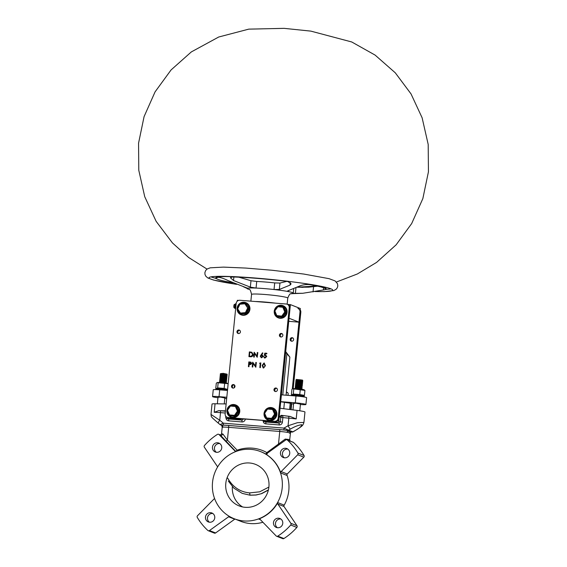 <?xml version="1.0" encoding="UTF-8"?>
<svg xmlns="http://www.w3.org/2000/svg" width="567" height="567" viewBox="0 0 567 567"><rect width="100%" height="100%" fill="white"/><g stroke="black" fill="none" stroke-linecap="round" stroke-linejoin="round"><path stroke-width="0.85" d="M280.785 473.006A36.068 34.842 -68.5 0 0 265.207 453.798A1.375 1.325 -68.5 0 0 266.625 453.713L285.733 439.971A1.375 1.325 -68.5 0 1 287.384 440.056A60.456 58.394 -68.5 0 1 297.916 453.068A1.375 1.325 -68.5 0 1 297.696 454.762L281.126 471.581A1.375 1.325 -68.5 0 0 280.785 473.006L286.909 475.415A1.375 1.325 -68.5 0 1 287.249 473.991L303.82 457.165A1.375 1.325 -68.5 0 0 304.04 455.478A60.456 58.394 -68.5 0 0 293.508 442.466A1.375 1.325 -68.5 0 0 293.104 442.217L286.98 439.808M286.874 474.685A36.068 34.842 111.5 0 1 288.801 490.583A36.068 34.842 111.5 0 1 283.776 505.877M212.533 482.34A36.068 34.842 111.5 0 1 260.565 451.594A36.068 34.842 111.5 0 1 282.182 487.974A36.068 34.842 111.5 0 1 234.157 518.72A36.068 34.842 111.5 0 1 212.533 482.34M268.914 486.904A22.326 21.567 111.5 0 1 239.189 505.934A22.326 21.567 111.5 0 1 225.801 483.41A22.326 21.567 111.5 0 1 255.533 464.38A22.326 21.567 111.5 0 1 268.914 486.904M242.605 506.955A22.326 21.567 111.5 0 1 232.364 486.649M235.872 451.53A1.375 1.325 111.5 0 1 235.716 451.396L220.131 434.868L218.607 434.272A1.375 1.325 111.5 0 0 217.423 434.393A60.456 58.394 111.5 0 0 204.481 445.499A1.375 1.325 111.5 0 0 204.361 447.2L217.338 466.414A1.375 1.325 111.5 0 1 217.558 467.045M277.83 502.638L283.954 505.048A1.375 1.325 111.5 0 0 284.003 506.501L296.98 525.715A1.375 1.325 111.5 0 1 296.853 527.416A60.456 58.394 111.5 0 1 283.918 538.53A1.375 1.325 111.5 0 1 282.727 538.65L276.604 536.24A1.375 1.325 111.5 0 1 276.15 535.935L260.076 519.344A1.375 1.325 111.5 0 0 258.701 519.032A36.068 34.842 111.5 0 0 277.83 502.638A1.375 1.325 111.5 0 0 277.88 504.098L290.857 523.313A1.375 1.325 111.5 0 1 290.736 525.007A60.456 58.394 111.5 0 1 277.795 536.12A1.375 1.325 111.5 0 1 276.604 536.24M280.821 519.003A4.812 4.642 -68.5 0 0 277.398 527.714M273.471 522.59A4.812 4.642 -68.5 0 0 276.356 527.445A4.812 4.642 -68.5 0 0 282.763 523.341A4.812 4.642 -68.5 0 0 279.878 518.493A4.812 4.642 -68.5 0 0 273.471 522.59M212.823 513.496A4.812 4.642 -68.5 0 0 209.4 522.207M205.474 517.083A4.812 4.642 -68.5 0 0 208.358 521.938A4.812 4.642 -68.5 0 0 214.758 517.834A4.812 4.642 -68.5 0 0 211.881 512.986A4.812 4.642 -68.5 0 0 205.474 517.083M219.805 443.578A4.812 4.642 -68.5 0 0 216.374 452.289M212.455 447.172A4.812 4.642 -68.5 0 0 215.34 452.019A4.812 4.642 -68.5 0 0 221.74 447.923A4.812 4.642 -68.5 0 0 218.855 443.068A4.812 4.642 -68.5 0 0 212.455 447.172M287.802 449.085A4.812 4.642 -68.5 0 0 284.372 457.796M280.452 452.672A4.812 4.642 -68.5 0 0 283.337 457.526A4.812 4.642 -68.5 0 0 289.737 453.43A4.812 4.642 -68.5 0 0 286.859 448.575A4.812 4.642 -68.5 0 0 280.452 452.672M225.234 413.017L220.506 412.634A12.368 0.9 -174.3 0 0 214.206 412.294L218.777 410.657L225.446 410.877M290.113 416.433L296.201 418.935A12.368 0.9 -174.3 0 0 288.823 418.17L280.785 417.39L279.212 416.773L281.331 415.313L290.113 416.433A14.083 1.021 5.7 0 0 288.582 416.306A1.715 0.425 -85.4 0 1 288.823 418.17L288.064 425.767A3.437 0.567 60.4 0 0 290.453 429.077L288.575 430.147L290.212 431.749L287.547 431.111L287.022 432.295L290.113 432.947L290.729 430.991L289.184 430.381M278.773 421.203A1.375 1.325 111.5 0 1 277.306 422.458L264.038 421.387A1.375 1.325 111.5 0 1 263.676 421.302L265.243 421.919A1.375 1.325 -68.5 0 0 265.611 422.004L278.879 423.074A1.375 1.325 -68.5 0 0 280.339 421.82L278.773 421.203L280.063 408.247L297.051 410.409A12.368 0.9 5.7 0 1 304.961 412.046L303.926 422.429L297.427 422.691L288.064 425.767L283.989 428.085L288.575 430.147A1.715 1.658 -68.5 0 1 287.625 430.36L284.23 429.956A1.715 0.425 -85.4 0 1 283.989 428.085L223.299 423.173A1.715 0.425 -85.4 0 0 223.547 425.037L221.584 425.2A10.305 0.751 5.7 0 1 228.437 425.463L279.51 429.595A10.305 0.751 5.7 0 1 288.234 430.594L288.738 430.566M214.206 412.294L215.056 403.775L226.141 403.938M263.676 421.302A1.375 1.325 111.5 0 1 262.96 420.608M241.379 418.864A1.375 1.325 111.5 0 1 240.16 419.452L226.899 418.375A1.375 1.325 111.5 0 1 225.709 416.908L225.772 416.206M220.131 434.868C220.57 435.066 221.045 434.676 221.562 433.705L222.916 434.046L227.402 440.091L237.183 450.184A37.783 36.501 111.5 0 1 266.859 452.594L285.208 439.092L289.723 439.545C289.928 440.793 290.29 441.374 290.793 441.303L290.793 441.303M235.844 451.538A1.375 1.325 111.5 0 1 235.135 451.169L219.06 434.57L220.294 435.059A1.715 1.29 141.3 0 0 222.916 434.046M225.794 441.147A1.715 0.404 135.9 0 0 227.402 440.091L228.678 427.327A8.59 0.624 -174.3 0 0 222.966 427.114L222.583 425.845L220.52 424.853A1.715 1.658 -68.5 0 0 220.974 424.959M235.135 451.169L235.716 451.396L237.183 450.184L237.29 451.02M265.788 454.032L266.859 452.594L267.206 453.947M285.208 439.092A1.715 0.751 -117.7 0 0 285.725 439.978M278.886 444.897L278.475 444.23L279.751 431.466L228.678 427.327A1.715 0.425 94.6 0 0 228.437 425.463M214.468 498.237A1.375 1.325 -68.5 0 1 214.092 498.932L197.514 515.75A1.375 1.325 -68.5 0 0 197.302 517.444A60.456 58.394 -68.5 0 0 207.834 530.457A1.375 1.325 -68.5 0 0 209.485 530.542L228.586 516.792A1.375 1.325 -68.5 0 1 229.713 516.587M234.986 519.046A1.375 1.325 -68.5 0 0 234.71 519.202L215.609 532.952L209.485 530.542M208.231 530.705L214.354 533.115A1.375 1.325 -68.5 0 0 215.609 532.952M218.607 434.272A1.375 1.325 111.5 0 1 219.06 434.57M220.081 424.598L220.52 424.853A1.715 1.658 -68.5 0 1 220.081 424.598L223.299 423.173L219.748 420.239L220.506 412.634A1.715 0.425 -85.4 0 0 220.258 410.77L225.418 411.188M287.625 430.36L288.234 430.594L287.547 431.111M289.723 439.545L290.566 432.21L292.274 431.6L290.729 430.991M292.274 431.6L292.969 431.87L292.551 432.04L290.658 432.068L291.927 432.054A1.715 1.658 -68.5 0 0 292.877 431.834L294.755 430.771C299.234 428.34 301.594 426.313 301.821 424.69C298.476 425.094 294.691 426.554 290.453 429.077M291.799 431.771L290.212 431.749L290.226 432.16M290.113 432.947L289.595 433.308M222.583 425.845L222.59 426.278M222.455 427.468L222.966 427.114M220.003 424.534L218.444 423.244A3.437 0.85 -50.4 0 1 218.387 423.209A3.437 0.85 -50.4 0 1 219.748 420.239L210.995 414.434L212.03 404.058A12.368 0.9 -174.3 0 1 215.056 403.775M292.969 431.87L294.89 430.771A3.437 0.567 -119.6 0 1 294.755 430.771M262.897 522.257A36.068 34.842 111.5 0 1 240.777 521.328L234.157 518.72M234.49 385.057L234.221 387.778M286.073 395.206L289.879 357.132L285.711 351.639M282.777 394.937L286.881 353.787L289.879 357.132M227.672 478.101C232.746 487.046 240.061 491.979 249.593 492.9L250.054 495.211L242.293 493.396M250.054 495.211L256.064 495.026L261.699 493.616L255.901 494.963L249.884 495.147L242.208 493.368L233.93 488.201L228.31 481.014M261.699 493.616L268.368 490.108M261.536 493.552L268.418 489.888M249.593 492.9L259.721 491.816L268.9 487.067M286.881 353.787L285.648 352.263M293.621 339.59A1.786 1.722 111.5 0 1 291.247 341.114A1.786 1.722 111.5 0 1 290.176 339.314A1.786 1.722 111.5 0 1 292.551 337.79A1.786 1.722 111.5 0 1 293.621 339.59M286.37 392.222A1.786 1.722 111.5 0 1 287.575 395.327M292.303 388.983L299.993 311.928A3.437 3.317 111.5 0 0 297.937 308.462M291.679 341.221A1.786 1.722 111.5 0 1 292.941 338.01M286.307 392.874A1.786 1.722 111.5 0 1 287.497 392.555M300.198 309.901A3.437 3.317 111.5 0 1 300.822 312.254L299.993 311.928M291.098 409.65L291.679 403.824M293.203 388.615L300.822 312.254M263.138 367.912L263.598 368.026L265.427 365.651L264.045 363.036M265.427 365.651L263.967 363.008L264.428 363.121M259.842 367.579L260.381 367.643L260.806 362.894L259.495 363.241L260.225 363.291L259.842 367.579L260.296 367.614L260.728 362.859M259.495 363.241L260.31 363.327M255.745 367.225L256.355 362.511L255.816 362.448L255.49 366.084L252.641 362.221L252.216 366.977L252.698 367.005L253.017 363.419L255.845 367.232L256.27 362.476M252.216 366.977L252.776 367.04L253.102 363.447M255.575 366.112L252.74 362.228M248.403 366.665L248.948 366.729L249.147 364.524L250.657 364.546L251.684 363.412L250.89 362.157L248.828 361.916L248.403 366.665L248.863 366.7L249.062 364.489L250.571 364.517L251.599 363.383L250.812 362.122M265.058 357.635L263.605 356.678L264.902 358.046L266.667 356.494L265.356 354.843L264.803 354.899L265.143 353.617L266.795 353.737L266.83 353.284L264.832 353.142L264.194 355.466L265.597 355.367M264.194 355.466L265.632 355.381M264.881 354.928L265.228 353.652L266.873 353.765L266.83 353.284M264.463 357.947L264.987 358.082L266.752 356.523L265.434 354.878M265.356 354.843L265.895 354.985M261.068 357.664L261.578 357.798L263.159 356.437L261.968 354.935M263.159 356.437L262.358 355.027M261.486 354.985L262.911 353.128L262.471 352.816L260.225 356.218L261.493 357.77L263.074 356.409M257.212 357.281L257.829 352.568L257.29 352.504L256.964 356.14L254.115 352.277L253.69 357.033L254.165 357.061L254.491 353.475L257.212 357.281L257.744 352.532M253.69 357.033L254.25 357.097L254.569 353.503M257.042 356.168L254.214 352.284M248.927 356.643L250.479 356.778C251.989 356.884 252.868 356.168 253.109 354.637L251.883 352.27L249.352 351.894L248.927 356.643L250.394 356.749C251.904 356.849 252.783 356.133 253.024 354.602L251.798 352.235M282.869 335.359A1.786 1.722 111.5 0 1 280.488 336.883A1.786 1.722 111.5 0 1 279.418 335.083A1.786 1.722 111.5 0 1 281.799 333.559A1.786 1.722 111.5 0 1 282.869 335.359M234.972 386.467A1.786 1.722 111.5 0 1 232.59 387.991A1.786 1.722 111.5 0 1 231.52 386.191A1.786 1.722 111.5 0 1 233.902 384.667A1.786 1.722 111.5 0 1 234.972 386.467M277.426 389.905A1.786 1.722 111.5 0 1 275.045 391.428A1.786 1.722 111.5 0 1 273.974 389.628A1.786 1.722 111.5 0 1 276.349 388.104A1.786 1.722 111.5 0 1 277.426 389.905M240.415 331.922A1.786 1.722 111.5 0 1 238.034 333.446A1.786 1.722 111.5 0 1 236.963 331.645A1.786 1.722 111.5 0 1 239.345 330.122A1.786 1.722 111.5 0 1 240.415 331.922M274.556 421.288L228.125 417.532A3.437 3.317 111.5 0 1 225.149 413.853L236.177 303.402A3.437 3.317 111.5 0 1 239.834 300.262L286.264 304.018A3.437 3.317 111.5 0 1 289.241 307.697L278.213 418.148A3.437 3.317 111.5 0 1 274.556 421.288L228.955 417.858A3.437 3.317 111.5 0 1 228.033 417.645L227.211 417.319M280.927 336.989A1.786 1.722 111.5 0 1 282.189 333.779M233.03 388.097A1.786 1.722 111.5 0 1 234.291 384.887M275.477 391.535A1.786 1.722 111.5 0 1 276.746 388.324M238.473 333.552A1.786 1.722 111.5 0 1 239.735 330.341M287.178 304.231L288.008 304.557A3.437 3.317 111.5 0 1 290.063 308.023L289.241 307.697M275.385 421.614A3.437 3.317 111.5 0 0 279.042 418.474L290.063 308.023M249.409 356.225L249.749 352.39L251.5 352.646L252.556 354.573L251.28 356.232L249.409 356.225M249.487 356.26L249.749 352.39M249.834 352.419L251.578 352.681M261.883 354.899L261.401 354.956L262.826 353.099L262.471 352.816M261.578 357.798L261.103 357.678M261.642 357.338L260.756 356.274L261.819 355.339L262.613 356.381L261.557 357.309L260.671 356.239L262.046 355.381M265.292 355.318L266.192 356.445L264.633 357.508M264.973 357.607L264.08 356.714M264.987 358.082L264.498 357.961M249.182 364.057L249.331 362.441L251.124 363.348L249.104 364.021L249.246 362.412L250.671 362.568M250.146 362.497L250.706 362.589M263.598 368.026L265.342 365.616M263.967 363.008L262.188 365.396L263.18 367.933M263.655 367.6L262.705 365.467L264.024 363.49L264.909 365.595L264.626 366.806L263.57 367.565L262.627 365.432L264.222 363.532M226.942 410.175A6.528 6.301 111.5 0 1 236.382 405.299A6.528 6.301 111.5 0 1 230.812 417.064A6.528 6.301 111.5 0 1 226.906 410.395M230.939 417.114A6.528 6.301 -68.5 0 0 236.63 405.391A6.528 6.301 -68.5 0 0 235.716 404.966M230.585 405.44A6.18 5.975 111.5 0 1 238.31 413.924A6.18 5.975 111.5 0 1 227.119 410.877M227.282 409.679A6.18 5.975 111.5 0 1 229.975 405.795M264.08 413.18A6.528 6.301 111.5 0 1 273.528 408.304A6.528 6.301 111.5 0 1 267.957 420.069A6.528 6.301 111.5 0 1 264.052 413.407M268.085 420.119A6.528 6.301 -68.5 0 0 273.776 408.403A6.528 6.301 -68.5 0 0 272.862 407.978M267.73 408.446A6.18 5.975 111.5 0 1 275.456 416.929A6.18 5.975 111.5 0 1 264.265 413.889M264.428 412.684A6.18 5.975 111.5 0 1 267.114 408.8M237.077 308.937A6.528 6.301 111.5 0 1 246.588 303.026A6.528 6.301 111.5 0 1 241.018 314.791A6.528 6.301 111.5 0 1 237.077 309.036M241.145 314.841A6.528 6.301 -68.5 0 0 246.836 303.125A6.528 6.301 -68.5 0 0 245.922 302.693M240.075 303.593A6.18 5.975 111.5 0 1 248.516 311.652A6.18 5.975 111.5 0 1 237.36 309.462M237.339 308.377A6.18 5.975 111.5 0 1 239.352 304.174M274.322 310.737A6.528 6.301 111.5 0 1 283.734 306.031A6.528 6.301 111.5 0 1 278.163 317.803A6.528 6.301 111.5 0 1 274.279 310.978M278.291 317.846A6.528 6.301 -68.5 0 0 283.982 306.13A6.528 6.301 -68.5 0 0 283.068 305.705M278.071 306.116A6.18 5.975 111.5 0 1 285.662 314.657A6.18 5.975 111.5 0 1 274.485 311.467M274.669 310.255A6.18 5.975 111.5 0 1 277.483 306.435M247.659 307.98L248.594 307.98L246.028 313.345L240.266 313.856L246.525 313.544L245.433 312.63L247.659 307.98L244.887 303.777L239.898 304.217L239.635 303.636L245.348 303.132M239.898 304.217L239.635 303.636L239.898 304.217L237.672 308.873L240.443 313.076L245.433 312.63M240.231 313.806L237.07 309.008L237.672 308.873M240.443 313.076L240.245 313.842L237.049 308.994L239.607 303.643M244.887 303.777L245.398 303.125L249.09 308.172L245.894 303.324L239.614 303.636M246.525 313.544L249.09 308.172M281.728 316.131L282.685 317.109L276.462 316.28L276.767 315.578L281.728 316.131L284.769 311.985L282.855 307.293L283.493 306.719L285.704 312.133L282.189 316.918L276.462 316.28L274.23 310.858M283.479 306.712L277.752 306.081L283.989 306.91L286.2 312.332L284.769 311.985M277.766 306.081L277.894 306.74L277.766 306.081L277.894 306.74L274.846 310.886L276.767 315.578M276.434 316.216L274.251 310.865L274.846 310.886M282.685 317.109L286.2 312.332M272.536 409.473L267.553 409.069L264.626 413.3L264.024 413.308L266.362 418.63L266.667 417.936L271.65 418.34L274.584 414.108L272.536 409.473L273.152 408.892L275.512 414.236L274.584 414.108M264.626 413.3L264.024 413.308L264.626 413.3L266.667 417.936M272.628 419.311L276.009 414.434L275.512 414.236L272.132 419.119L266.384 418.652L272.628 419.311L271.65 418.34M267.553 409.069L267.404 408.424L267.553 409.069L267.404 408.424L273.117 408.885M276.009 414.434L273.648 409.083L267.397 408.424M235.39 406.468L230.408 406.064L227.48 410.295L226.878 410.295L229.217 415.618L229.529 414.931L234.504 415.327L237.438 411.103L235.39 406.468L236.007 405.88L238.367 411.231L237.438 411.103M227.48 410.295L226.878 410.295L227.48 410.295L229.529 414.931M235.482 416.306L238.863 411.422L238.367 411.231L234.986 416.107L229.238 415.646L235.482 416.306L234.504 415.327M230.408 406.064L230.259 405.419L230.408 406.064L230.259 405.419L236.503 406.078L238.863 411.422M300.453 404.122L296.059 403.222L293.621 403.435M224.837 397.999L220.443 397.098L217.997 397.311M290.772 409.615L291.388 403.399L280.708 401.776M300.411 404.526A8.59 0.624 -174.3 0 0 305.925 404.491L306.605 397.673A8.59 0.624 -174.3 0 0 295.995 396.007L281.402 394.83M227.487 390.465L219.713 389.834A8.59 0.624 -174.3 0 0 213.242 389.791L212.561 396.609A8.59 0.624 -174.3 0 0 217.962 397.736M305.925 404.491A8.59 0.624 -174.3 0 0 295.315 402.825L280.722 401.649M226.807 397.276L219.032 396.652A8.59 0.624 -174.3 0 0 212.561 396.609M224.794 398.41L226.68 398.558M291.346 403.796L293.564 403.98M297.81 380.251L302.785 380.748L297.81 380.237M296.718 380.251L301.857 381.031L302.792 380.733L296.86 380.003L295.917 380.393L296.513 380.861M296.995 388.43L301.97 388.912L296.995 388.416C294.153 387.722 295.216 387.566 300.191 387.948L302.041 388.232L300.191 387.956C295.216 387.58 294.153 387.736 296.995 388.43M296.102 386.389L301.247 387.169L302.013 386.822L297.2 386.375L300.326 386.595C295.35 386.212 294.287 386.368 297.129 387.07L300.255 387.275C295.287 386.9 294.216 387.055 297.065 387.75L300.191 387.956M300.191 387.948L297.065 387.736C294.216 387.041 295.287 386.885 300.262 387.261L297.129 387.055C294.287 386.361 295.35 386.205 300.326 386.581L296.25 386.134L295.308 386.531L295.896 386.999M297.264 385.702L302.246 386.198L297.271 385.688C294.422 384.993 295.492 384.837 300.46 385.22L302.31 385.503L300.46 385.234C295.485 384.851 294.422 385.007 297.264 385.702M296.307 384.341L301.446 385.128L302.218 384.78L297.406 384.327C294.557 383.632 295.627 383.476 300.602 383.852L297.469 383.646L300.595 383.866C295.627 383.49 294.557 383.646 297.406 384.341L300.531 384.546C295.556 384.171 294.493 384.327 297.335 385.021L300.46 385.234M300.46 385.22L297.335 385.007C294.493 384.313 295.556 384.157 300.531 384.539L302.381 384.837M296.378 383.661L301.516 384.44L302.445 384.157L300.595 383.866M300.602 383.852L302.452 384.142M297.484 383.646L297.469 383.646C294.627 382.952 295.69 382.796 300.666 383.172L297.54 382.966L300.666 383.186C295.69 382.803 294.627 382.966 297.469 383.661M296.442 382.98L301.587 383.76L302.516 383.462M296.647 380.932L301.786 381.719L302.558 381.371L297.746 380.918L300.871 381.137C295.896 380.762 294.833 380.918 297.675 381.612L300.801 381.825C295.825 381.442 294.762 381.598 297.604 382.293L300.737 382.505C295.761 382.123 294.691 382.278 297.54 382.973C294.698 382.271 295.761 382.108 300.737 382.491L302.587 382.782L300.737 382.505M296.513 382.293L301.651 383.079L302.587 382.782M300.737 382.491L297.611 382.278C294.762 381.584 295.832 381.428 300.801 381.811L302.65 382.094L300.801 381.825M300.801 381.811L297.675 381.598C294.833 380.904 295.896 380.748 300.871 381.13L302.721 381.414L302.041 380.981L298.462 380.663L295.854 381.081M300.12 388.643C295.145 388.26 294.082 388.416 296.924 389.111C294.082 388.402 295.152 388.246 300.12 388.629M295.967 387.75L301.417 388.53L296.045 388.182L295.116 388.629M296.038 387.07L301.488 387.849L296.109 387.502L295.173 387.892L295.875 388.423M301.552 387.162L296.18 386.822L295.237 387.211L295.832 387.679M300.397 385.914C295.421 385.532 294.351 385.688 297.2 386.382C294.358 385.68 295.421 385.517 300.397 385.9M296.243 385.021L301.694 385.801L296.314 385.454L295.372 385.844L295.967 386.318M301.757 385.121L296.385 384.773L295.442 385.163L296.038 385.638M302.374 384.816L296.449 384.093L295.513 384.483L296.102 384.95M295.577 383.816L296.172 384.27M295.577 383.802L298.192 383.391L302.438 384.135M302.509 383.448L296.591 382.725L295.648 383.122L296.236 383.59M296.584 381.612L302.034 382.392L296.654 382.045L295.712 382.434L296.307 382.909M302.643 382.087L296.725 381.364L295.783 381.754L296.378 382.229M295.854 381.074L296.442 381.541M300.935 380.457C295.967 380.081 294.897 380.237 297.746 380.932C294.897 380.223 295.967 380.067 300.942 380.443M296.91 379.614L299.44 379.975C308.264 380.826 295.719 379.004 296.087 379.826L296.576 380.181M296.172 385.702L301.311 386.488L302.246 386.191M295.903 388.43L297.349 388.778M301.318 389.217L298.589 388.891M302.608 380.166L296.371 379.429L296.038 379.798M302.431 380.103L296.725 379.543M227.537 389.905A6.528 0.475 -174.3 0 0 220.648 389.033A6.528 0.475 -174.3 0 0 215.743 388.969A6.528 0.475 -174.3 0 0 215.722 389.005L215.666 389.6M227.573 389.607A6.18 0.447 -174.3 0 0 220.761 388.721A6.18 0.447 -174.3 0 0 216.119 388.664L215.743 388.969M228.175 383.554A5.713 0.418 -174.3 0 0 222.207 382.697A5.713 0.418 -174.3 0 0 217.232 382.555A5.713 0.418 -174.3 0 0 217.182 382.59M216.544 388.572L215.8 388.189L216.296 383.235L217.033 382.647L228.161 383.696M227.587 389.423L224.156 388.43L217.65 387.899L216.665 388.565M224.652 383.476L224.156 388.43M218.146 382.945L217.65 387.899M303.806 395.901L304.436 395.369L299.773 394.554L293.267 394.022L292.281 394.689M292.161 394.696L291.417 394.313L291.913 389.359L292.65 388.771L304.933 390.415L304.125 389.805A5.713 0.418 5.7 0 0 303.997 389.742A5.713 0.418 5.7 0 0 298.164 388.849A5.713 0.418 5.7 0 0 292.848 388.678L292.65 388.771M293.267 394.022L293.763 389.068M299.773 394.554L300.269 389.6M304.436 395.369L304.933 390.415M304.266 397.006L304.33 396.418A6.528 0.475 -174.3 0 0 304.316 396.383A6.528 0.475 -174.3 0 0 296.265 395.156A6.528 0.475 -174.3 0 0 291.36 395.093A6.528 0.475 -174.3 0 0 291.339 395.128L291.289 395.631M304.316 396.383L304.004 396.014A6.18 0.447 -174.3 0 0 296.378 394.845A6.18 0.447 -174.3 0 0 291.736 394.788L291.36 395.093M221.534 373.618L227.083 374.192L223.363 373.674L220.953 373.639L220.35 373.781L221.073 374.085M222.186 374.312L226.559 374.822L222.278 374.312M220.35 373.773L223.249 373.348L227.091 374.17L220.939 374.241L220.4 373.851M219.535 381.952L225.744 383.001L219.847 382.519M219.776 382.519L225.744 382.994L221.463 382.491M219.535 381.967L221.286 382.477M219.599 381.286L221.357 381.797M225.808 382.321L221.527 381.811M221.442 381.797L220.35 381.577M220.421 380.896L219.734 380.528L220.272 380.443L219.67 380.599L220.272 380.939L219.663 381.208M225.879 381.641L221.598 381.13M219.741 379.904L226.013 380.266L220.343 379.777L219.734 379.918L220.329 380.379M219.805 379.238L220.414 379.082L219.805 379.238L220.414 379.571L219.805 379.847M220.528 379.543L221.555 379.748M221.64 379.755L220.556 379.536M219.876 378.558L220.478 378.395L219.876 378.558L220.464 379.011M220.598 378.855L221.626 379.068M221.711 379.082L226.084 379.592M220.691 378.168L220.003 377.799L220.549 377.714L219.939 377.877L220.549 378.21L219.939 378.487M221.782 378.402L226.148 378.912L221.867 378.402M220.761 377.487L220.01 377.183L220.613 377.034L226.29 377.537L220.613 377.048L220.01 377.19L220.598 377.65M226.219 378.232L221.938 377.721M226.353 376.871L220.683 376.368L220.074 376.509L220.669 376.97M220.074 376.509L226.353 376.857M220.145 375.829L220.754 375.673L220.145 375.829L220.74 376.282M220.868 376.134L221.895 376.339M220.967 375.446L220.216 375.134L220.818 374.985L220.216 375.148L220.917 375.666M222.051 375.673L226.424 376.183L222.144 375.673M221.031 374.759L220.28 374.454L220.889 374.305L226.559 374.808L220.889 374.319L220.28 374.468L221.002 374.766M222.122 374.993L226.488 375.503L222.207 374.993M225.744 383.001L226.332 382.987L225.744 382.994M219.528 382.576L226.403 382.307L219.649 381.35M225.85 381.91L226.474 381.626L225.872 381.194L220.272 380.939M225.921 381.215L226.538 380.939M225.95 380.96L220.272 380.457L225.95 380.946M219.734 380.528L222.618 380.188L226.538 380.932M225.985 380.542L226.609 380.251M226.814 378.217L226.19 378.487L226.743 378.898L220.478 378.409L226.155 378.898M226.29 377.551L226.878 377.523L226.283 377.105L222.959 376.779L220.074 377.119M226.325 377.133L226.949 376.842L225.156 376.254L220.145 376.438M226.424 376.183L220.747 375.68L226.424 376.176M222.895 375.411L227.02 376.155L222.824 376.091M226.488 375.503L220.818 375L226.495 375.489M226.559 374.822L227.154 374.808L226.559 374.808M223.249 373.369L220.414 373.71M222.959 374.723L226.531 375.092L221.336 374.723L220.28 375.078M226.467 375.758L220.209 375.758M222.689 377.452L226.261 377.813L220.003 377.799M226.19 378.487L220.549 378.21M220.414 379.571L226.056 379.847L226.665 379.585L226.127 379.167L219.868 379.167M223.299 373.369L221.01 373.561M226.417 374.007L221.959 373.625M223.363 373.674L222.951 373.646M287.568 304.387L290.403 304.614L289.042 318.25L298.972 322.155L288.738 321.326M290.403 304.614L300.333 308.519L298.972 322.155M237.254 301.183L237.339 300.319L238.544 300.411M273.549 302.991A17.173 1.247 -174.3 0 0 257.085 301.658M297.186 287.242L308.696 287.164L317.633 286.186M308.037 286.859L301.864 287.377M248.984 289.368A23.176 1.687 5.7 0 1 247.134 288.511A23.176 1.687 5.7 0 1 247.46 288.27A23.176 1.687 5.7 0 1 256.064 288.071A23.176 1.687 5.7 0 1 274.038 289.524A23.176 1.687 5.7 0 1 282.04 290.538A23.176 1.687 5.7 0 1 288.419 291.587L287.363 291.112L288.114 290.722L298.844 286.356C301.368 285.123 304.578 284.514 308.476 284.535L309.837 284.677A54.964 3.99 5.7 0 1 325.6 289.092A54.964 3.99 5.7 0 1 324.437 289.765A54.964 3.99 5.7 0 1 323.374 289.971L302.771 293.281L292.933 293.352A23.176 1.687 5.7 0 1 291.282 293.593M288.518 290.616L288.419 291.587A23.176 1.687 5.7 0 1 293.259 293.111A23.176 1.687 5.7 0 1 292.933 293.352L292.863 293.394M255.228 301.509A18.208 1.325 5.7 0 1 275.399 303.139M247.141 288.475L243.406 286.739M232.647 282.713L231.988 282.586A54.964 3.99 5.7 0 1 217.232 279.07A54.964 3.99 5.7 0 1 216.225 278.17A54.964 3.99 5.7 0 1 218.458 277.284C220.606 277.433 223.88 278.56 228.26 280.651L247.531 288.213M238.842 277.199L250.99 280.729L256.723 281.466L256.064 288.071L250.352 287.122L233.526 280.53L230.4 277.745L232.498 276.958A54.964 3.99 5.7 0 1 286.378 281.317L287.944 281.593L291.126 283.847L290.042 285.102L279.318 289.461L274.038 289.524L274.697 282.919L279.956 283.068L286.81 281.374M256.723 281.466A23.176 1.687 5.7 0 1 274.697 282.919M215.169 278.142A62.172 4.515 5.7 0 1 211.016 276.873M330.965 288.844A62.172 4.515 5.7 0 1 326.649 289.269M236.531 284.329A62.172 4.515 5.7 0 1 209.01 277.787A62.172 4.515 5.7 0 1 240.564 276.994A62.172 4.515 5.7 0 1 302.65 283.224A62.172 4.515 5.7 0 1 332.744 290.141A62.172 4.515 5.7 0 1 315.082 291.53M235.092 308.519L234.043 307.668A1.623 0.404 -85.4 0 1 233.845 305.932A1.623 0.404 -85.4 0 1 234.299 304.486L236.035 303.862A2.396 0.595 94.6 0 0 235.17 305.982A2.396 0.595 94.6 0 0 235.652 308.568L235.092 308.519A2.396 0.595 -85.4 0 1 234.802 305.946A2.396 0.595 -85.4 0 1 235.475 303.813M265.661 453.954A36.068 34.842 -68.5 0 0 261.387 451.92L260.565 451.594M303.82 457.165L297.696 454.762M296.853 527.416L290.736 525.007M225.439 410.94L224.95 410.749M218.777 410.657A14.083 1.021 5.7 0 1 220.258 410.77M281.331 415.313L288.582 416.306M282.416 422.117L280.339 421.82L280.785 417.39A1.715 1.658 -68.5 0 1 282.614 415.817A1.715 0.425 -85.4 0 1 282.855 417.688L282.416 422.117A3.09 2.984 111.5 0 1 279.12 424.945L265.859 423.868A3.09 2.984 111.5 0 1 263.166 420.934M277.306 422.458L278.879 423.074A1.715 0.425 -85.4 0 1 279.12 424.945M264.038 421.387L265.611 422.004A1.715 0.425 -85.4 0 1 265.859 423.868M226.531 418.29L228.104 418.907A1.375 1.325 -68.5 0 0 228.466 418.992L241.733 420.069A1.375 1.325 -68.5 0 0 243.165 419.006M245.263 419.176A3.09 2.984 111.5 0 1 241.974 421.933L228.714 420.863A3.09 2.984 111.5 0 1 226.02 417.922M240.16 419.452L241.733 420.069A1.715 0.425 -85.4 0 1 241.974 421.933M226.899 418.375L228.466 418.992A1.715 0.425 -85.4 0 1 228.714 420.863M296.201 418.935L297.051 410.409M284.003 506.501L277.88 504.098M260.437 519.719L258.701 519.032M283.918 538.53L277.795 536.12M296.98 525.715L290.857 523.313M234.71 519.202L228.586 516.792M293.508 442.466L287.384 440.056M287.249 473.991L281.126 471.581M304.04 455.478L297.916 453.068M284.23 429.956L223.547 425.037M287.022 432.295A8.59 0.624 -174.3 0 0 279.751 431.466A1.715 0.425 94.6 0 0 279.51 429.595M291.927 432.054L291.325 431.813A10.305 0.751 5.7 0 1 291.006 431.827M279.042 418.474L278.213 418.148M228.955 417.858L228.125 417.532M237.091 308.965L239.607 303.692M282.855 307.293L277.894 306.74M277.731 306.088L274.237 310.851L277.724 306.145M266.355 418.588L264.024 413.308L267.376 408.431M264.038 413.279L267.362 408.481M229.21 415.576L226.878 410.295L230.23 405.426M226.892 410.274L230.223 405.476M283.791 408.722L284.45 402.074M289.602 409.459L290.254 402.91M290.616 409.594L291.247 403.3M219.032 396.652L219.713 389.834M295.315 402.825L295.995 396.007M250.869 301.155L251.542 294.436A18.208 1.325 5.7 0 1 260.777 294.202A18.208 1.325 5.7 0 1 278.957 296.024A18.208 1.325 5.7 0 1 287.774 298.051C290.46 291.481 290.914 294.705 291.495 293.536M295.96 287.852L295.386 293.571M313.558 286.711L313.041 291.913M323.594 287.781L323.374 289.971M217.232 279.07L216.622 278.773A55.58 4.04 5.7 0 1 240.734 277.008M233.873 277.001L233.526 280.53M250.99 280.729L250.352 287.122M279.956 283.068L279.318 289.461M290.297 282.543L290.042 285.102M301.807 283.103A55.58 4.04 5.7 0 1 325.097 289.602L327.024 289.213M221.562 433.705L222.2 427.291L221.683 425.427M220.031 424.57L218.387 423.209C209.606 415.668 211.626 417.05 210.995 414.434M294.89 430.771C302.551 425.909 302.877 425.739 303.926 422.422M235.992 405.88L230.252 405.412M299.787 410.791L300.489 403.789M301.97 388.927L301.353 389.21L301.899 389.586M292.976 409.891L293.649 403.109M302.034 382.378L302.58 382.768M301.757 385.106L302.303 385.496M301.694 385.787L302.239 386.177M301.559 387.155L302.098 387.544M301.488 387.835L302.034 388.225M301.417 388.515L301.963 388.905M302.034 382.392L302.643 382.115M301.694 385.801L302.303 385.525M301.488 387.849L302.098 387.573M301.417 388.53L302.027 388.253M217.352 403.803L218.033 396.985M224.248 403.91L224.872 397.665M226.332 382.987L225.786 382.576M226.743 378.898L226.12 379.181M226.602 374.397L227.147 374.78M220.953 374.121L220.343 374.39M226.531 375.078L227.076 375.467M226.871 377.544L226.261 377.813L226.807 378.189M226.056 379.847L226.602 380.237M220.209 381.619L219.599 381.896M226.531 375.092L227.14 374.815M220.875 374.922L220.329 374.532M226.46 375.772L227.076 375.496M220.124 382.42L219.578 382.03M225.716 383.271L226.325 382.994M293.685 288.858L293.259 293.111M287.157 304.224L287.774 298.051M251.542 294.436C250.742 290.616 249.82 288.901 248.785 289.276M247.191 287.958L247.134 288.511M216.622 278.773L214.808 278.014M314.969 291.551L324.423 291.601L333.779 290.58L336.061 289.333L337.273 287.802L337.812 286.002L337.485 283.691L335.111 280.934L329.023 278.659L303.77 274.052L272.125 270.261L245.752 268.063L223.412 267.114L210.215 267.815L207.182 268.978L205.637 270.53L204.864 272.741L205.034 274.605L205.927 276.349L207.919 278.021L213.646 280.084L236.609 284.358M324.437 289.765L325.097 289.602M302.771 293.281L290.949 293.706M310.872 31.121L351.738 41.972L375.113 55.098L395.291 72.824L411.04 93.924L422.124 117.801L428.198 144.472L428.439 171.822L422.847 198.599L411.677 223.568L396.142 244.809L376.58 262.408L357.359 273.974L336.422 282.012L357.359 273.974L376.58 262.408L396.142 244.809L411.677 223.568L422.847 198.599L428.439 171.822L428.198 144.472L422.124 117.801L411.04 93.924L395.291 72.824L375.113 55.098L351.738 41.972L310.872 31.121L284.081 28.35L248.764 29.137L218.706 37.011L191.32 51.923L171.085 69.925L155.082 91.854L144.075 116.639L138.561 143.16L138.78 170.249L144.734 196.714L156.138 221.343L172.467 242.952L188.634 257.503L207.019 269.091L188.634 257.503L172.467 242.952L156.138 221.343L144.734 196.714L138.78 170.249L138.561 143.16L144.075 116.639L155.082 91.854L171.085 69.925L191.32 51.923L218.706 37.011L248.764 29.137L284.081 28.35L310.872 31.121M316.889 286.023L297.342 287.164L316.889 286.023"/></g></svg>
